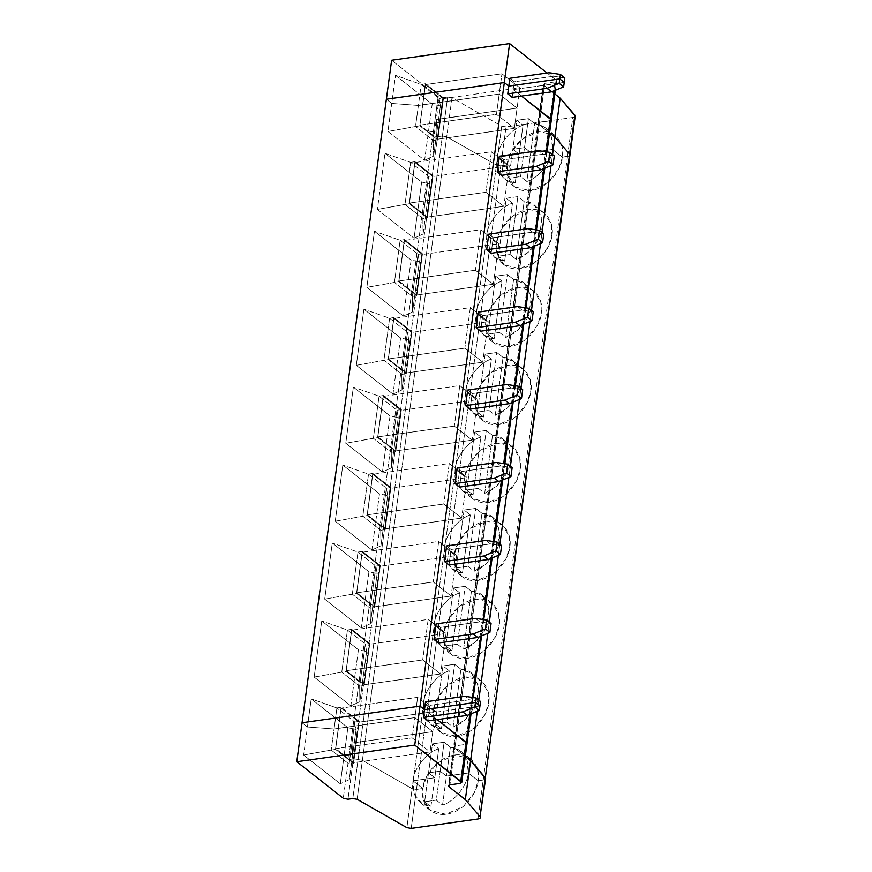 <?xml version="1.0" encoding="UTF-8"?>
<svg xmlns="http://www.w3.org/2000/svg" width="872" height="872" viewBox="0 0 872 872"><rect width="100%" height="100%" fill="white"/><g stroke="black" fill="none" stroke-linecap="round" stroke-linejoin="round"><path stroke-width="0.65" stroke-dasharray="4.36 3.27" d="M564.838 77.946L553.644 76.246L549.164 72.736L553.644 76.246L514.317 81.794L509.848 78.284L514.317 81.794L553.644 76.246L564.838 77.946M564.239 82.404L513.27 89.587L514.317 81.794L513.27 89.587L521.521 96.073L513.27 89.587L564.239 82.404M543.648 85.173L544.771 83.352L554.974 81.914L556.096 80.104L554.679 90.546L556.096 80.104L547.093 73.03L556.096 80.104L554.974 81.914L544.771 83.352L543.648 85.173L554.843 93.947L543.648 85.173L538.384 124.14L549.567 132.925L538.384 124.14L543.648 85.173L543.147 84.301L537.882 123.268L538.384 124.14L539.506 122.331L538.384 124.14L449.015 785.083L454.072 747.686L453.571 746.813L454.072 747.686L455.195 745.876L449.93 784.844L455.195 745.876L465.397 744.437L460.122 783.405L465.397 744.437L466.52 742.617L465.397 744.437L455.195 745.876L454.072 747.686L465.267 756.471L454.072 747.686L465.267 756.471L454.072 747.686L538.384 124.14L537.882 123.268L448.306 785.792M497.258 157.265C498.261 144.621 510.959 128.816 523.026 125.23L519.102 154.191L497.258 157.265L507.101 164.993L510.818 153.189L521.62 139.52L539.245 131.41L554.974 135.356L561.906 146.289L562.44 157.189L552.597 149.461L530.754 152.546L534.667 123.584C547.638 125.917 553.622 134.539 552.597 149.461L551.213 135.945L543.114 126.255L534.667 123.584L530.754 152.546L524.497 147.63L528.41 118.679L534.667 123.584L528.41 118.679L524.497 147.63L512.845 149.275L519.102 154.191L523.026 125.23L516.758 120.314L512.845 149.275L516.758 120.314L528.41 118.679L516.758 120.314L523.026 125.23C510.959 128.816 498.261 144.621 497.258 157.265L519.102 154.191L512.845 149.275L524.497 147.63L530.754 152.546L552.597 149.461L562.44 157.189C564.718 148.36 559.203 128.98 538.776 131.465C518.24 134.757 507.155 156.48 507.101 164.993L500.779 165.876L506.054 126.909L572.784 117.491L567.509 156.47L562.44 157.189L567.509 156.47L572.784 117.491L506.054 126.909L501.727 126.168L451.979 97.795L447.652 97.054L442.834 97.729L438.136 96.738L391.626 60.244L438.136 96.738L442.834 97.729L437.559 136.708L432.861 135.716L438.136 96.738L432.861 135.716L428.392 132.206L437.003 130.985L436.262 119.497L439.107 98.46L440.404 105.894L437.003 130.985L440.404 105.894L432.185 104.139L428.392 132.206L432.185 104.139L440.404 105.894L439.107 98.46L443.565 97.904L425.503 83.734L421.22 84.421L439.107 98.46L421.22 84.421L395.517 75.363L432.185 104.139L395.517 75.363L421.22 84.421L425.503 83.734L443.565 97.904L439.107 98.46L436.262 119.497L440.48 118.908L443.325 97.86L440.567 118.974L443.565 97.904L440.72 118.952L517.085 108.095L519.821 87.832L443.368 98.623L440.633 118.886L443.368 98.623L519.821 87.832L517.085 108.095L499.198 94.056L501.945 73.793L519.821 87.832L501.945 73.793L499.198 94.056L422.746 104.847L425.482 84.584L501.945 73.793L425.482 84.584L443.368 98.623L425.482 84.584L422.746 104.847L425.351 83.756L422.593 104.869L425.438 83.821L422.593 104.869L418.375 105.458L421.22 84.421L418.375 105.458L391.724 103.419L395.517 75.363L391.724 103.419L386.361 99.212L391.724 103.419L418.375 105.458L499.198 94.056L517.085 108.095L436.262 119.497L437.003 130.985L428.392 132.206L432.861 135.716L437.559 136.708L442.387 136.021L447.652 97.054L451.979 97.795L446.715 136.773L442.387 136.021L446.715 136.773L451.979 97.795L501.727 126.168L496.451 165.135L446.715 136.773L496.451 165.135L501.727 126.168L506.054 126.909L500.779 165.876L496.451 165.135L500.779 165.876L507.101 164.993L497.258 157.265L519.102 154.191L515.188 183.142C502.218 180.82 496.244 172.187 497.258 157.265L498.642 170.781L506.752 180.482L515.188 183.142L519.102 154.191L512.845 149.275L508.932 178.226L515.188 183.142L508.932 178.226L512.845 149.275L524.497 147.63L530.754 152.546L552.597 149.461C551.605 162.105 538.896 177.91 526.841 181.496L530.754 152.546L526.841 181.496L520.584 176.58L524.497 147.63L520.584 176.58L508.932 178.226L520.584 176.58L526.841 181.496C538.896 177.91 551.605 162.105 552.597 149.461L562.44 157.189L558.712 168.994L547.921 182.651L530.296 190.772L514.567 186.826L507.635 175.882L507.101 164.993L497.258 157.265L507.101 164.993C504.812 173.811 510.338 193.192 530.765 190.706C551.3 187.415 562.375 165.691 562.44 157.189L569.362 155.859L567.509 156.47L483.208 780.015C485.388 779.601 486.086 778.827 485.29 777.671C486.086 778.827 485.388 779.601 483.208 780.015L477.932 818.982L483.208 780.015L478.129 780.734L474.412 792.539L463.61 806.197L445.984 814.317L430.256 810.371L423.323 799.428L422.789 788.539L412.957 780.811L434.801 777.737L430.888 806.687C417.917 804.366 411.933 795.733 412.957 780.811L414.342 794.338L422.44 804.028L430.888 806.687L424.62 801.771L428.544 772.821L440.186 771.175L436.273 800.136L424.62 801.771L436.273 800.136L442.54 805.041C454.595 801.455 467.294 785.661 468.297 773.006L478.129 780.734L483.208 780.015L478.129 780.734L468.297 773.006C467.294 785.661 454.595 801.455 442.54 805.041L446.453 776.091L468.297 773.006L446.453 776.091L442.54 805.041L436.273 800.136L440.186 771.175L446.453 776.091L440.186 771.175L428.544 772.821L424.62 801.771L430.888 806.687L434.801 777.737L428.544 772.821L434.801 777.737L412.957 780.811L422.789 788.539C420.511 797.357 426.027 816.737 446.453 814.252C466.989 810.96 478.074 789.236 478.129 780.734C480.418 771.905 474.891 752.536 454.465 755.01C433.929 758.313 422.855 780.026 422.789 788.539L416.478 789.433L411.203 828.4L416.478 789.433L422.789 788.539L416.478 789.433L412.151 788.68L406.875 827.659L412.151 788.68L416.478 789.433L412.151 788.68L362.403 760.319L357.139 799.286L362.403 760.319L412.151 788.68L362.403 760.319L358.076 759.577L362.403 760.319L358.076 759.577L352.811 798.545L358.076 759.577L353.258 760.253L358.076 759.577L353.258 760.253L347.983 799.221L353.258 760.253L348.56 759.261L343.285 798.229L348.56 759.261L353.258 760.253L348.56 759.261L344.08 755.752L348.56 759.261L432.861 135.716L437.559 136.708L442.834 97.729L447.652 97.054L442.387 136.021L437.559 136.708L353.258 760.253L437.559 136.708L442.387 136.021L358.076 759.577L442.387 136.021L446.715 136.773L362.403 760.319L446.715 136.773L496.451 165.135L412.151 788.68L496.451 165.135L500.779 165.876L416.478 789.433L500.779 165.876L507.101 164.993L500.779 165.876L496.451 165.135L446.715 136.773L442.387 136.021L437.559 136.708L432.861 135.716L428.392 132.206L424.599 160.263L387.931 131.487L419.814 125.819L437.875 140L433.417 140.545L415.53 126.505L433.417 140.545L433.613 156.088L424.599 160.263L433.613 156.088L433.417 140.545L436.262 119.497L437.003 130.985L433.613 156.088L437.003 130.985L428.392 132.206L437.003 130.985L436.262 119.497L433.417 140.545L437.875 140L419.814 125.819L422.658 104.771L499.198 94.056L517.085 108.095L440.633 118.886L437.886 139.149L514.349 128.369L517.085 108.095L514.349 128.369L496.462 114.33L499.198 94.056L496.462 114.33L419.999 125.11L422.746 104.847L419.999 125.11L496.462 114.33L514.349 128.369L437.886 139.149L419.999 125.11L437.886 139.149L440.633 118.886L437.722 140.021L440.567 118.974L437.635 139.945L440.48 118.908L436.262 119.497L517.085 108.095L499.198 94.056L422.658 104.771L419.814 125.819L415.53 126.505L418.375 105.458L422.593 104.869L419.748 125.906L422.658 104.771L418.375 105.458L415.53 126.505L387.931 131.487L391.724 103.419L418.375 105.458L391.724 103.419L386.361 99.212L391.724 103.419L387.931 131.487L424.599 160.263L428.392 132.206L432.861 135.716L348.56 759.261L344.08 755.752L352.702 754.531L349.312 779.633L349.105 764.09L331.218 750.051L334.063 729.003L338.292 728.414L335.448 749.462L331.218 750.051L335.448 749.462L338.205 728.338L335.448 749.462L338.347 728.327L414.898 717.602L432.774 731.641L430.038 751.915L412.151 737.876L414.898 717.602L412.151 737.876L430.038 751.915L353.585 762.695L335.698 748.656L412.151 737.876L335.698 748.656L338.434 728.393L335.698 748.656L353.585 762.695L356.408 742.497L353.563 763.545L335.502 749.364L353.563 763.545L356.408 742.497L353.563 763.545L356.179 742.454L353.422 763.567L349.105 764.09L353.334 763.501L356.179 742.454L351.95 743.042L349.105 764.09L351.95 743.042L352.702 754.531L351.95 743.042L356.408 742.497L353.585 762.695L430.038 751.915L432.774 731.641L356.321 742.432L432.774 731.641L414.898 717.602L334.063 729.003L331.218 750.051L303.63 755.032L340.287 783.808L344.08 755.752L340.287 783.808L349.312 779.633L352.702 754.531L344.08 755.752L347.873 727.695L311.217 698.908L303.63 755.032L307.424 726.976L334.063 729.003L307.424 726.976L302.05 722.757L307.424 726.976L302.05 722.757L307.424 726.976L334.063 729.003L414.898 717.602L432.774 731.641L351.95 743.042L352.702 754.531L344.08 755.752L348.56 759.261L353.258 760.253L358.076 759.577L362.403 760.319L412.151 788.68L416.478 789.433L422.789 788.539L412.957 780.811L434.801 777.737L428.544 772.821L440.186 771.175L446.453 776.091L468.297 773.006L478.129 780.734L483.208 780.015L567.509 156.47C569.699 156.055 570.386 155.281 569.59 154.126C570.386 155.281 569.699 156.055 567.509 156.47L562.44 157.189L552.597 149.461L530.754 152.546L524.497 147.63L512.845 149.275L519.102 154.191L497.258 157.265M574.626 116.892L572.784 117.491C574.964 117.088 575.662 116.303 574.866 115.148M544.771 83.352L539.506 122.331L544.771 83.352M549.698 120.892L539.506 122.331L549.698 120.892L554.974 81.914L549.698 120.892L550.614 120.652L549.698 120.892L465.397 744.437L455.195 745.876L454.072 747.686L455.195 745.876L539.506 122.331L455.195 745.876L465.397 744.437L549.698 120.892L550.821 119.072L549.698 120.892L539.506 122.331L549.698 120.892M555.333 90.274L556.598 80.976L556.096 80.104M428.959 713.143L479.927 705.949L428.959 713.143L437.21 719.618L428.959 713.143L427.901 720.937L428.959 713.143L437.21 719.618L428.959 713.143L479.927 705.949L428.959 713.143L430.016 705.339L428.959 713.143M466.302 744.198L465.397 744.437L466.302 744.198M485.05 779.404L483.208 780.015L485.05 779.404M331.218 750.051L349.105 764.09L349.312 779.633L340.287 783.808L303.63 755.032L331.218 750.051M509.292 165.778L503.809 206.304L485.922 192.265L491.405 151.739L509.292 165.778L432.828 176.558L427.345 217.095L503.809 206.304L509.292 165.778L491.405 151.739L414.941 162.519L432.828 176.558L509.292 165.778M491.405 151.739L485.922 192.265L409.469 203.056L414.941 162.519L491.405 151.739M384.977 153.309L421.645 182.085L429.863 183.839L428.566 176.395L410.679 162.356L384.977 153.309L410.679 162.356L428.566 176.395L433.024 175.85L414.963 161.669L410.679 162.356L414.963 161.669L433.024 175.85L427.335 217.946L433.024 175.85L427.335 217.946L409.273 203.765L414.963 161.669L409.219 203.852L414.909 161.767L409.219 203.852L404.99 204.451L410.679 162.356L404.99 204.451L377.391 209.422L384.977 153.309L377.391 209.422L414.058 238.209L421.645 182.085L384.977 153.309M409.469 203.056L427.345 217.095L432.828 176.558L414.941 162.519L409.469 203.056L485.922 192.265L503.809 206.304L427.345 217.095L409.469 203.056M554.298 155.892L543.103 154.191L538.634 150.682L543.103 154.191L503.776 159.74L499.307 156.23L503.776 159.74L543.103 154.191L554.298 155.892M501.673 175.327L503.776 159.74L501.673 175.327M512.213 97.381L513.27 89.587L512.213 97.381M504.648 261.088C491.677 258.755 485.704 250.133 486.718 235.211C487.721 222.567 500.419 206.762 512.485 203.176L504.648 261.088L512.485 203.176L506.218 198.26L498.392 256.172L504.648 261.088L498.392 256.172L506.218 198.26L517.87 196.614L524.137 201.53C535.441 201.617 541.414 210.239 542.068 227.407C539.833 244.476 524.9 257.066 516.3 259.442L524.137 201.53L516.3 259.442L510.044 254.526L517.87 196.614L510.044 254.526L498.392 256.172L510.044 254.526L516.3 259.442L528.421 252.106L539.43 236.846L541.894 218.164L534.591 205.574L524.137 201.53L517.87 196.614L506.218 198.26L512.485 203.176C500.419 206.762 487.721 222.567 486.718 235.211L487.666 247.495L494.195 257.044L504.648 261.088M486.718 235.211L496.56 242.928L500.288 231.124L511.079 217.466L528.705 209.345L544.433 213.291L551.366 224.235L551.9 235.124L548.172 246.929L537.381 260.597L519.756 268.707L504.027 264.761L497.095 253.828L496.56 242.928L486.718 235.211M496.56 242.928C494.271 251.757 499.798 271.138 520.224 268.652C540.76 265.361 551.845 243.637 551.9 235.124C554.189 226.306 548.662 206.926 528.236 209.411C507.7 212.703 496.615 234.426 496.56 242.928M486.02 320.874C483.742 329.692 489.257 349.073 509.684 346.587C530.22 343.296 541.305 321.583 541.359 313.07C543.648 304.252 538.122 284.872 517.696 287.357C497.16 290.649 486.086 312.372 486.02 320.874L489.748 309.07L500.539 295.412L518.164 287.291L533.893 291.237L540.825 302.181L541.359 313.07L537.632 324.875L526.841 338.543L509.215 346.653L493.487 342.707L486.554 331.763L486.02 320.874L476.188 313.157C477.18 300.513 489.89 284.708 501.945 281.122L494.119 339.034C481.148 336.701 475.164 328.079 476.188 313.157L477.126 325.441L483.655 334.99L494.119 339.034L501.945 281.122L495.688 276.206L487.851 334.118L494.119 339.034L487.851 334.118L495.688 276.206L507.33 274.56L513.597 279.476C524.9 279.552 530.885 288.185 531.528 305.353C529.293 322.411 514.36 335.001 505.76 337.388L513.597 279.476L505.76 337.388L499.503 332.472L507.33 274.56L499.503 332.472L487.851 334.118L499.503 332.472L505.76 337.388L517.892 330.052L528.89 314.792L531.353 296.109L524.05 283.52L513.597 279.476L507.33 274.56L495.688 276.206L501.945 281.122C489.89 284.708 477.18 300.513 476.188 313.157L486.02 320.874M475.48 398.82C473.202 407.638 478.728 427.018 499.144 424.533C519.679 421.241 530.765 399.518 530.819 391.016C533.108 382.198 527.582 362.817 507.155 365.303C486.62 368.594 475.545 390.318 475.48 398.82L479.208 387.015L490.01 373.358L507.624 365.237L523.353 369.183L530.285 380.127L530.819 391.016L527.102 402.82L516.3 416.478L498.686 424.599L482.957 420.653L476.014 409.709L475.48 398.82L465.648 391.103C466.64 378.448 479.349 362.654 491.405 359.068L483.579 416.969C470.608 414.647 464.623 406.025 465.648 391.103L466.585 403.376L473.115 412.936L483.579 416.969L491.405 359.068L485.148 354.152L477.311 412.064L483.579 416.969L477.311 412.064L485.148 354.152L496.8 352.506L503.057 357.422C514.36 357.498 520.344 366.12 520.987 383.288C518.753 400.357 503.82 412.947 495.231 415.334L503.057 357.422L495.231 415.334L488.963 410.418L496.8 352.506L488.963 410.418L477.311 412.064L488.963 410.418L495.231 415.334L507.351 407.998L518.35 392.738L520.824 374.055L513.521 361.466L503.057 357.422L496.8 352.506L485.148 354.152L491.405 359.068C479.349 362.654 466.64 378.448 465.648 391.103L475.48 398.82M464.94 476.766C462.661 485.584 468.188 504.964 488.614 502.479C509.15 499.187 520.224 477.464 520.29 468.962C522.568 460.133 517.042 440.752 496.615 443.238C476.079 446.54 465.005 468.253 464.94 476.766L468.667 464.961L479.469 451.293L497.084 443.183L512.812 447.129L519.745 458.073L520.29 468.962L516.562 480.766L505.76 494.424L488.146 502.545L472.417 498.599L465.485 487.655L464.94 476.766L455.108 469.038C456.1 456.394 468.809 440.589 480.864 437.003L473.038 494.915C460.067 492.593 454.094 483.96 455.108 469.038L456.045 481.322L462.574 490.871L473.038 494.915L480.864 437.003L474.608 432.098L466.782 489.999L473.038 494.915L466.782 489.999L474.608 432.098L486.26 430.452L492.517 435.368C503.831 435.444 509.804 444.066 510.447 461.233C508.223 478.303 493.28 490.892 484.69 493.269L492.517 435.368L484.69 493.269L478.434 488.364L486.26 430.452L478.434 488.364L466.782 489.999L478.434 488.364L484.69 493.269L496.811 485.944L507.82 470.673L510.284 452.001L502.981 439.401L492.517 435.368L486.26 430.452L474.608 432.098L480.864 437.003C468.809 440.589 456.1 456.394 455.108 469.038L464.94 476.766M454.41 554.712C452.121 563.53 457.647 582.91 478.074 580.425C498.61 577.133 509.684 555.41 509.749 546.897C512.028 538.078 506.501 518.698 486.086 521.183C465.55 524.475 454.465 546.199 454.41 554.712L458.127 542.907L468.929 529.239L486.543 521.129L502.272 525.064L509.215 536.008L509.749 546.897L506.022 558.701L495.22 572.37L477.605 580.48L461.877 576.534L454.944 565.601L454.41 554.712L444.567 546.984C445.559 534.34 458.269 518.535 470.324 514.949L462.498 572.86C449.527 570.528 443.554 561.906 444.567 546.984L445.516 559.268L452.034 568.817L462.498 572.86L470.324 514.949L464.068 510.033L456.241 567.944L462.498 572.86L456.241 567.944L464.068 510.033L475.72 508.398L481.976 513.303C493.29 513.39 499.264 522.012 499.907 539.179C497.683 556.249 482.75 568.838 474.15 571.215L481.976 513.303L474.15 571.215L467.893 566.299L475.72 508.398L467.893 566.299L456.241 567.944L467.893 566.299L474.15 571.215L486.271 563.879L497.28 548.619L499.743 529.936L492.44 517.347L481.976 513.303L475.72 508.398L464.068 510.033L470.324 514.949C458.269 518.535 445.559 534.34 444.567 546.984L454.41 554.712M443.87 632.647C441.581 641.476 447.107 660.856 467.534 658.371C488.069 655.068 499.144 633.355 499.209 624.843C501.487 616.024 495.972 596.644 475.545 599.129C455.01 602.421 443.924 624.145 443.87 632.647L447.598 620.842L458.389 607.184L476.014 599.064L491.743 603.01L498.675 613.953L499.209 624.843L495.481 636.647L484.69 650.316L467.065 658.425L451.336 654.48L444.404 643.536L443.87 632.647L434.027 624.93C435.03 612.286 447.728 596.481 459.795 592.895L451.958 650.806C438.987 648.474 433.013 639.852 434.027 624.93L434.975 637.214L441.505 646.762L451.958 650.806L459.795 592.895L453.527 587.979L445.701 645.89L451.958 650.806L445.701 645.89L453.527 587.979L465.179 586.333L471.436 591.249C482.75 591.325 488.723 599.958 489.366 617.125C487.143 634.184 472.21 646.773 463.61 649.16L471.436 591.249L463.61 649.16L457.353 644.245L465.179 586.333L457.353 644.245L445.701 645.89L457.353 644.245L463.61 649.16L475.731 641.825L486.74 626.565L489.203 607.882L481.9 595.293L471.436 591.249L465.179 586.333L453.527 587.979L459.795 592.895C447.728 596.481 435.03 612.286 434.027 624.93L443.87 632.647M433.33 710.593C431.041 719.411 436.567 738.791 456.993 736.306C477.529 733.014 488.614 711.29 488.669 702.788C490.958 693.97 485.432 674.59 465.005 677.075C444.469 680.367 433.384 702.091 433.33 710.593L437.057 698.788L447.848 685.13L465.474 677.01L481.202 680.956L488.135 691.899L488.669 702.788L484.941 714.593L474.15 728.251L456.525 736.371L440.796 732.426L433.864 721.482L433.33 710.593L423.498 702.876C424.49 690.221 437.199 674.427 449.254 670.841L441.417 728.741C428.446 726.42 422.473 717.798 423.498 702.876L424.435 715.149L430.964 724.708L441.417 728.741L449.254 670.841L442.987 665.925L435.161 723.836L441.417 728.741L435.161 723.836L442.987 665.925L454.639 664.279L460.907 669.195C472.21 669.271 478.183 677.904 478.837 695.071C476.603 712.13 461.67 724.719 453.069 727.106L460.907 669.195L453.069 727.106L446.813 722.19L454.639 664.279L446.813 722.19L435.161 723.836L446.813 722.19L453.069 727.106L465.19 719.771L476.199 704.511L478.663 685.828L471.36 673.239L460.907 669.195L454.639 664.279L442.987 665.925L449.254 670.841C437.199 674.427 424.49 690.221 423.498 702.876L433.33 710.593M552.554 154.518L551.05 165.636L552.554 154.518M542.013 232.464L540.509 243.582L542.013 232.464M531.473 310.41L529.969 321.528L531.473 310.41M520.944 388.356L519.44 399.474L520.944 388.356M510.403 466.291L508.899 477.409L510.403 466.291M499.863 544.237L498.359 555.355L499.863 544.237M489.323 622.183L487.819 633.301L489.323 622.183M478.783 700.129L477.278 711.247L478.783 700.129M549.567 132.925L538.384 124.14L539.506 122.331L538.384 124.14L549.567 132.925M546.395 151.859L544.139 168.481L546.395 151.859M535.855 229.805L533.61 246.427L535.855 229.805M525.315 307.751L523.069 324.373L525.315 307.751M514.774 385.697L512.529 402.319L514.774 385.697M504.234 463.632L501.989 480.254L504.234 463.632M493.705 541.577L491.448 558.2L493.705 541.577M483.164 619.523L480.919 636.146L483.164 619.523M472.624 697.469L470.379 714.092L472.624 697.469M521.521 96.073L513.27 89.587L521.521 96.073M425.536 701.829L430.016 705.339L425.536 701.829M493.247 237.685L491.132 253.272L493.247 237.685L488.767 234.176L493.247 237.685L532.563 232.137L528.094 228.628L532.563 232.137L493.247 237.685M482.707 315.631L480.592 331.218L482.707 315.631L478.238 312.122L482.707 315.631L522.023 310.083L517.554 306.573L522.023 310.083L482.707 315.631M472.166 393.566L470.063 409.164L472.166 393.566L467.697 390.057L472.166 393.566L511.483 388.029L507.014 384.519L511.483 388.029L472.166 393.566M461.626 471.512L459.522 487.099L461.626 471.512L457.157 468.002L461.626 471.512L500.953 465.964L496.473 462.454L500.953 465.964L461.626 471.512M451.086 549.458L448.982 565.045L451.086 549.458L446.617 545.948L451.086 549.458L490.413 543.91L485.933 540.4L490.413 543.91L451.086 549.458M440.545 627.404L438.442 642.991L440.545 627.404L436.076 623.894L440.545 627.404L479.873 621.856L475.404 618.346L479.873 621.856L440.545 627.404M366.85 287.368L403.518 316.155L411.104 260.03L374.448 231.254L366.85 287.368L374.448 231.254L411.104 260.03L419.323 261.774L418.026 254.341L400.139 240.301L374.448 231.254L400.139 240.301L418.026 254.341L422.484 253.796L404.423 239.615L400.139 240.301L404.423 239.615L422.484 253.796L416.794 295.88L422.484 253.796L416.794 295.88L398.733 281.711L404.423 239.615L398.678 281.798L404.368 239.702L398.678 281.798L394.449 282.397L400.139 240.301L394.449 282.397L366.85 287.368L398.733 281.711L416.794 295.88L422.255 253.741L418.026 254.341L419.323 261.774L412.543 311.969L412.336 296.436L418.026 254.341L412.336 296.436L416.565 295.837L412.336 296.436L394.449 282.397L412.336 296.436L412.543 311.969L419.323 261.774L411.104 260.03L403.518 316.155L412.543 311.969L403.518 316.155L366.85 287.368M356.321 365.313L392.978 394.09L400.575 337.976L363.907 309.189L356.321 365.313L363.907 309.189L400.575 337.976L408.783 339.72L407.486 332.287L389.61 318.247L363.907 309.189L389.61 318.247L407.486 332.287L411.944 331.742L393.882 317.561L389.61 318.247L393.882 317.561L411.944 331.742L406.254 373.826L411.944 331.742L406.254 373.826L388.193 359.646L393.882 317.561L388.138 359.744L393.828 317.648L388.138 359.744L383.909 360.332L389.61 318.247L383.909 360.332L356.321 365.313L388.193 359.646L406.254 373.826L411.715 331.687L407.486 332.287L408.783 339.72L402.003 389.915L401.796 374.371L407.486 332.287L401.796 374.371L406.025 373.783L401.796 374.371L383.909 360.332L401.796 374.371L402.003 389.915L408.783 339.72L400.575 337.976L392.978 394.09L402.003 389.915L392.978 394.09L356.321 365.313M345.781 443.259L382.448 472.035L390.035 415.922L353.367 387.135L345.781 443.259L353.367 387.135L390.035 415.922L398.242 417.666L396.956 410.232L379.069 396.193L353.367 387.135L379.069 396.193L396.956 410.232L401.414 409.687L383.342 395.507L379.069 396.193L383.342 395.507L401.414 409.687L395.725 451.772L401.414 409.687L395.725 451.772L377.652 437.591L383.342 395.507L377.598 437.679L383.288 395.594L377.598 437.679L373.38 438.278L379.069 396.193L373.38 438.278L345.781 443.259L377.652 437.591L395.725 451.772L401.175 409.633L396.956 410.232L398.242 417.666L391.463 467.861L391.256 452.317L396.956 410.232L391.256 452.317L395.485 451.718L391.256 452.317L373.38 438.278L391.256 452.317L391.463 467.861L398.242 417.666L390.035 415.922L382.448 472.035L391.463 467.861L382.448 472.035L345.781 443.259M335.24 521.205L371.908 549.981L379.494 493.857L342.827 465.081L335.24 521.205L342.827 465.081L379.494 493.857L387.713 495.612L386.416 488.167L368.529 474.128L342.827 465.081L368.529 474.128L386.416 488.167L390.874 487.622L372.813 473.442L368.529 474.128L372.813 473.442L390.874 487.622L385.184 529.718L390.874 487.622L385.184 529.718L367.112 515.537L372.813 473.442L367.058 515.625L372.747 473.54L367.058 515.625L362.839 516.224L368.529 474.128L362.839 516.224L335.24 521.205L367.112 515.537L385.184 529.718L390.634 487.579L386.416 488.167L387.713 495.612L380.922 545.796L380.726 530.263L386.416 488.167L380.726 530.263L384.944 529.664L380.726 530.263L362.839 516.224L380.726 530.263L380.922 545.796L387.713 495.612L379.494 493.857L371.908 549.981L380.922 545.796L371.908 549.981L335.24 521.205M324.7 599.14L361.368 627.927L368.954 571.803L332.287 543.027L324.7 599.14L332.287 543.027L368.954 571.803L377.173 573.558L375.876 566.113L357.989 552.074L332.287 543.027L357.989 552.074L375.876 566.113L380.334 565.568L362.272 551.387L357.989 552.074L362.272 551.387L380.334 565.568L374.644 607.664L380.334 565.568L374.644 607.664L356.583 593.483L362.272 551.387L356.517 593.57L362.218 551.486L356.517 593.57L352.299 594.17L357.989 552.074L352.299 594.17L324.7 599.14L356.583 593.483L374.644 607.664L380.094 565.525L375.876 566.113L377.173 573.558L370.382 623.742L370.186 608.209L375.876 566.113L370.186 608.209L374.404 607.61L370.186 608.209L352.299 594.17L370.186 608.209L370.382 623.742L377.173 573.558L368.954 571.803L361.368 627.927L370.382 623.742L361.368 627.927L324.7 599.14M314.16 677.086L350.827 705.862L358.414 649.749L321.746 620.973L314.16 677.086L321.746 620.973L358.414 649.749L366.632 651.493L365.335 644.059L347.448 630.02L321.746 620.973L347.448 630.02L365.335 644.059L369.793 643.514L351.732 629.333L347.448 630.02L351.732 629.333L369.793 643.514L364.104 685.599L369.793 643.514L364.104 685.599L346.042 671.418L351.732 629.333L345.988 671.516L351.678 629.421L345.988 671.516L341.759 672.105L347.448 630.02L341.759 672.105L314.16 677.086L346.042 671.418L364.104 685.599L369.565 643.46L365.335 644.059L366.632 651.493L359.842 701.688L359.646 686.144L365.335 644.059L359.646 686.144L363.864 685.556L359.646 686.144L341.759 672.105L359.646 686.144L359.842 701.688L366.632 651.493L358.414 649.749L350.827 705.862L359.842 701.688L350.827 705.862L314.16 677.086M429.863 183.839L423.073 234.023L422.876 218.49L428.566 176.395L429.863 183.839L421.645 182.085L414.058 238.209L423.073 234.023L429.863 183.839M428.566 176.395L422.876 218.49L427.095 217.891L432.795 175.806L428.566 176.395M498.751 243.724L493.269 284.25L475.382 270.211L480.864 229.685L498.751 243.724L422.288 254.504L416.816 295.041L493.269 284.25L498.751 243.724L480.864 229.685L404.412 240.465L422.288 254.504L498.751 243.724M480.864 229.685L475.382 270.211L398.929 281.002L404.412 240.465L480.864 229.685M398.929 281.002L416.816 295.041L422.288 254.504L404.412 240.465L398.929 281.002L475.382 270.211L493.269 284.25L416.816 295.041L398.929 281.002M543.757 233.838L532.563 232.137L543.757 233.838M422.876 218.49L404.99 204.451L409.273 203.765L427.335 217.946L422.876 218.49L423.073 234.023L414.058 238.209L377.391 209.422L404.99 204.451L422.876 218.49M488.211 321.659L482.728 362.196L464.841 348.157L470.324 307.62L488.211 321.659L411.758 332.45L406.276 372.976L482.728 362.196L488.211 321.659L470.324 307.62L393.872 318.411L411.758 332.45L488.211 321.659M470.324 307.62L464.841 348.157L388.389 358.937L393.872 318.411L470.324 307.62M388.389 358.937L406.276 372.976L411.758 332.45L393.872 318.411L388.389 358.937L464.841 348.157L482.728 362.196L406.276 372.976L388.389 358.937M533.228 311.784L522.023 310.083L533.228 311.784M477.671 399.605L472.188 440.142L454.312 426.103L459.784 385.566L477.671 399.605L401.218 410.396L395.735 450.922L472.188 440.142L477.671 399.605L459.784 385.566L383.331 396.357L401.218 410.396L477.671 399.605M459.784 385.566L454.312 426.103L377.849 436.883L383.331 396.357L459.784 385.566M377.849 436.883L395.735 450.922L401.218 410.396L383.331 396.357L377.849 436.883L454.312 426.103L472.188 440.142L395.735 450.922L377.849 436.883M522.688 389.719L511.483 388.029L522.688 389.719M467.13 477.551L461.659 518.077L443.772 504.038L449.243 463.512L467.13 477.551L390.678 488.331L385.195 528.868L461.659 518.077L467.13 477.551L449.243 463.512L372.791 474.292L390.678 488.331L467.13 477.551M449.243 463.512L443.772 504.038L367.308 514.829L372.791 474.292L449.243 463.512M367.308 514.829L385.195 528.868L390.678 488.331L372.791 474.292L367.308 514.829L443.772 504.038L461.659 518.077L385.195 528.868L367.308 514.829M512.147 467.665L500.953 465.964L512.147 467.665M456.59 555.497L451.118 596.023L433.231 581.984L438.714 541.458L456.59 555.497L380.138 566.277L374.655 606.814L451.118 596.023L456.59 555.497L438.714 541.458L362.251 552.238L380.138 566.277L456.59 555.497M438.714 541.458L433.231 581.984L356.768 592.775L362.251 552.238L438.714 541.458M356.768 592.775L374.655 606.814L380.138 566.277L362.251 552.238L356.768 592.775L433.231 581.984L451.118 596.023L374.655 606.814L356.768 592.775M501.607 545.61L490.413 543.91L501.607 545.61M446.061 633.443L440.578 673.969L422.691 659.93L428.174 619.403L446.061 633.443L369.597 644.223L364.125 684.749L440.578 673.969L446.061 633.443L428.174 619.403L351.71 630.183L369.597 644.223L446.061 633.443M428.174 619.403L422.691 659.93L346.238 670.71L351.71 630.183L428.174 619.403M346.238 670.71L364.125 684.749L369.597 644.223L351.71 630.183L346.238 670.71L422.691 659.93L440.578 673.969L364.125 684.749L346.238 670.71M491.067 623.556L479.873 621.856L491.067 623.556M432.774 731.641L414.898 717.602L417.634 697.338L435.52 711.378L432.774 731.641L435.52 711.378L359.057 722.169L356.321 742.432L432.774 731.641M341.181 708.129L359.057 722.169L435.52 711.378L417.634 697.338L341.181 708.129L417.634 697.338L414.898 717.602L338.434 728.393L341.192 707.279L336.908 707.966L311.217 698.908L347.873 727.695L356.092 729.439L354.795 722.005L336.908 707.966L354.795 722.005L359.253 721.46L341.192 707.279L359.253 721.46L356.267 742.519L359.253 721.46L356.408 742.497L359.057 722.169L341.181 708.129M338.347 728.327L341.192 707.279L338.347 728.327M338.205 728.338L341.05 707.301L338.205 728.338M338.292 728.414L334.063 729.003L336.908 707.966L341.137 707.366L338.292 728.414M334.063 729.003L307.424 726.976L311.217 698.908L336.908 707.966L334.063 729.003M480.527 701.491L469.332 699.802L464.863 696.292L469.332 699.802L430.016 705.339L469.332 699.802L480.527 701.491M412.957 780.811C413.949 768.167 426.659 752.362 438.714 748.776L434.801 777.737L412.957 780.811L422.789 788.539L426.517 776.734L437.308 763.065L454.933 754.956L470.662 758.902L477.594 769.845L478.129 780.734L468.297 773.006L446.453 776.091L450.366 747.141C463.337 749.462 469.31 758.084 468.297 773.006L466.912 759.49L458.814 749.8L450.366 747.141L446.453 776.091L440.186 771.175L444.11 742.225L450.366 747.141L444.11 742.225L440.186 771.175L428.544 772.821L434.801 777.737L438.714 748.776L432.458 743.871L428.544 772.821L432.458 743.871L444.11 742.225L432.458 743.871L438.714 748.776C426.659 752.362 413.949 768.167 412.957 780.811M352.702 754.531L351.95 743.042L354.795 722.005L356.092 729.439L352.702 754.531L356.092 729.439L347.873 727.695L344.08 755.752L352.702 754.531M351.95 743.042L356.179 742.454L359.024 721.406L354.795 722.005L351.95 743.042M545.131 127.628L554.974 135.356M430.256 810.371L420.424 802.643M494.195 257.044L504.027 264.761M534.591 205.574L544.433 213.291M514.567 186.826L504.735 179.098M546.995 151.957L544.793 168.22M536.454 229.892L534.264 246.155M525.925 307.838L523.723 324.101M515.385 385.784L513.183 402.047M504.844 463.73L502.643 479.992M494.304 541.665L492.102 557.927M483.764 619.611L481.573 635.873M473.224 697.556L471.033 713.819M483.655 334.99L493.487 342.707M524.05 283.52L533.893 291.237M473.115 412.936L482.957 420.653M513.521 361.466L523.353 369.183M462.574 490.871L472.417 498.599M502.981 439.401L512.812 447.129M452.034 568.817L461.877 576.534M492.44 517.347L502.272 525.064M441.505 646.762L451.336 654.48M481.9 595.293L491.743 603.01M430.964 724.708L440.796 732.426M471.36 673.239L481.202 680.956M470.662 758.902L460.83 751.173"/><path stroke-width="1.31" d="M549.164 72.736L560.369 74.436L564.838 77.946L560.369 74.436L549.164 72.736L509.848 78.284L549.164 72.736M508.79 86.077L559.769 78.894L560.369 74.436L559.769 78.894L564.239 82.404L564.838 77.946L564.239 82.404L559.769 78.894L508.79 86.077L509.848 78.284L508.79 86.077L504.321 82.568L508.79 86.077L507.744 93.871L512.213 97.381L551.529 91.843L563.639 86.851L559.159 83.341L547.06 88.334L551.529 91.843L547.06 88.334L507.744 93.871L547.06 88.334L559.159 83.341L563.639 86.851L551.529 91.843L512.213 97.381L507.744 93.871L508.79 86.077L504.321 82.568L509.597 43.6L504.321 82.568L386.361 99.212L504.321 82.568L420.021 706.124L302.05 722.757L296.785 761.736L302.05 722.757L420.021 706.124L424.49 709.634L423.432 717.427L462.749 711.879L474.858 706.887L475.458 702.44L424.49 709.634L475.458 702.44L474.858 706.887L479.328 710.397L467.228 715.389L427.901 720.937L467.228 715.389L479.328 710.397L479.927 705.949L479.328 710.397L474.858 706.887L462.749 711.879L467.228 715.389L462.749 711.879L423.432 717.427L427.901 720.937L423.432 717.427L424.49 709.634L420.021 706.124L414.745 745.091L296.785 761.736L343.285 798.229L296.785 761.736L414.745 745.091L420.021 706.124L424.49 709.634L425.536 701.829L464.863 696.292L476.058 697.982L480.527 701.491L476.058 697.982L464.863 696.292L425.536 701.829L424.49 709.634L420.021 706.124L504.321 82.568L508.79 86.077L559.769 78.894L559.159 83.341L559.769 78.894L508.79 86.077M521.521 96.073L550.821 119.072L554.679 90.546L550.821 119.072L551.322 119.944L521.521 96.073L550.821 119.072L546.395 151.859L550.821 119.072L521.521 96.073M547.093 73.03L509.597 43.6L547.093 73.03M391.626 60.244L509.597 43.6L391.626 60.244L386.361 99.212L391.626 60.244M448.306 785.792L448.808 786.664L449.93 784.844L448.808 786.664L449.015 785.083L448.808 786.664L465.332 799.635L470.597 760.657L485.29 777.671L480.025 816.639C480.81 817.794 480.123 818.579 477.932 818.982L411.203 828.4L406.875 827.659L357.139 799.286L406.875 827.659L411.203 828.4L477.932 818.982C480.123 818.579 480.81 817.794 480.025 816.639L485.639 778.598L470.597 760.657L465.332 799.635L480.025 816.639L569.95 155.053L569.59 154.126L569.362 155.859L569.59 154.126L554.908 137.111L569.59 154.126L574.866 115.148L569.95 155.053L575.215 116.085L560.173 98.144L554.908 137.111L549.567 132.925L554.908 137.111L560.173 98.144L554.843 93.947L560.173 98.144L574.866 115.148L574.626 116.892M549.698 120.892L550.821 119.072L549.698 120.892M479.927 705.949L475.458 702.44L479.927 705.949L475.458 702.44L424.49 709.634L475.458 702.44L476.058 697.982L475.458 702.44L479.927 705.949L480.527 701.491L479.927 705.949M357.139 799.286L352.811 798.545L347.983 799.221L352.811 798.545L357.139 799.286M470.597 760.657L465.267 756.471L470.597 760.657L485.29 777.671L485.05 779.404L569.59 154.126L485.29 777.671L470.597 760.657L477.278 711.247L470.597 760.657L465.267 756.471L470.597 760.657M480.025 816.639L465.332 799.635L448.808 786.664M449.93 784.844L460.122 783.405L461.244 781.595L414.745 745.091L461.746 782.467L467.021 743.489L466.52 742.617L461.244 781.595L460.122 783.405L449.93 784.844M343.285 798.229L347.983 799.221L343.285 798.229M461.244 781.595L466.52 742.617L437.21 719.618L466.52 742.617L465.397 744.437L466.52 742.617L437.21 719.618L467.021 743.489L471.033 713.819M538.634 150.682L549.829 152.382L554.298 155.892L549.829 152.382L538.634 150.682L499.307 156.23L538.634 150.682M499.307 156.23L497.204 171.817L536.52 166.269L548.63 161.287L549.829 152.382L548.63 161.287L553.099 164.797L554.298 155.892L553.099 164.797L540.989 169.778L501.673 175.327L497.204 171.817L499.307 156.23M564.239 82.404L563.639 86.851L564.239 82.404L559.769 78.894L564.239 82.404M569.59 154.126L554.908 137.111L552.554 154.518L554.908 137.111L549.567 132.925L554.908 137.111L569.59 154.126M551.05 165.636L542.013 232.464L551.05 165.636M540.509 243.582L531.473 310.41L540.509 243.582M529.969 321.528L520.944 388.356L529.969 321.528M519.44 399.474L510.403 466.291L519.44 399.474M508.899 477.409L499.863 544.237L508.899 477.409M498.359 555.355L489.323 622.183L498.359 555.355M487.819 633.301L478.783 700.129L487.819 633.301M544.139 168.481L535.855 229.805L544.139 168.481M533.61 246.427L525.315 307.751L533.61 246.427M523.069 324.373L514.774 385.697L523.069 324.373M512.529 402.319L504.234 463.632L512.529 402.319M501.989 480.254L493.705 541.577L501.989 480.254M491.448 558.2L483.164 619.523L491.448 558.2M480.919 636.146L472.624 697.469L480.919 636.146M470.379 714.092L466.52 742.617L470.379 714.092M491.132 253.272L486.663 249.763L488.767 234.176L528.094 228.628L539.288 230.328L543.757 233.838L539.288 230.328L528.094 228.628L488.767 234.176L486.663 249.763L525.98 244.215L538.089 239.233L539.288 230.328L538.089 239.233L542.558 242.743L543.757 233.838L542.558 242.743L530.459 247.724L491.132 253.272L530.459 247.724L542.558 242.743L538.089 239.233L525.98 244.215L530.459 247.724L525.98 244.215L486.663 249.763L491.132 253.272M480.592 331.218L476.123 327.709L478.238 312.122L517.554 306.573L528.748 308.274L533.228 311.784L528.748 308.274L517.554 306.573L478.238 312.122L476.123 327.709L515.45 322.16L527.549 317.179L528.748 308.274L527.549 317.179L532.018 320.689L533.228 311.784L532.018 320.689L519.919 325.67L480.592 331.218L519.919 325.67L532.018 320.689L527.549 317.179L515.45 322.16L519.919 325.67L515.45 322.16L476.123 327.709L480.592 331.218M470.063 409.164L465.583 405.654L467.697 390.057L507.014 384.519L518.219 386.209L522.688 389.719L518.219 386.209L507.014 384.519L467.697 390.057L465.583 405.654L504.91 400.106L517.009 395.114L518.219 386.209L517.009 395.114L521.478 398.624L522.688 389.719L521.478 398.624L509.379 403.616L470.063 409.164L509.379 403.616L521.478 398.624L517.009 395.114L504.91 400.106L509.379 403.616L504.91 400.106L465.583 405.654L470.063 409.164M459.522 487.099L455.053 483.589L457.157 468.002L496.473 462.454L507.678 464.155L512.147 467.665L507.678 464.155L496.473 462.454L457.157 468.002L455.053 483.589L494.37 478.041L506.469 473.06L507.678 464.155L506.469 473.06L510.938 476.57L512.147 467.665L510.938 476.57L498.839 481.551L459.522 487.099L498.839 481.551L510.938 476.57L506.469 473.06L494.37 478.041L498.839 481.551L494.37 478.041L455.053 483.589L459.522 487.099M448.982 565.045L444.513 561.535L446.617 545.948L485.933 540.4L497.138 542.101L501.607 545.61L497.138 542.101L485.933 540.4L446.617 545.948L444.513 561.535L483.829 555.987L495.928 551.006L497.138 542.101L495.928 551.006L500.408 554.516L501.607 545.61L500.408 554.516L488.298 559.497L448.982 565.045L488.298 559.497L500.408 554.516L495.928 551.006L483.829 555.987L488.298 559.497L483.829 555.987L444.513 561.535L448.982 565.045M438.442 642.991L433.973 639.481L436.076 623.894L475.404 618.346L486.598 620.047L491.067 623.556L486.598 620.047L475.404 618.346L436.076 623.894L433.973 639.481L473.289 633.933L485.399 628.952L486.598 620.047L485.399 628.952L489.868 632.462L491.067 623.556L489.868 632.462L477.769 637.443L438.442 642.991L477.769 637.443L489.868 632.462L485.399 628.952L473.289 633.933L477.769 637.443L473.289 633.933L433.973 639.481L438.442 642.991M386.361 99.212L504.321 82.568L386.361 99.212L302.05 722.757L420.021 706.124L302.05 722.757L386.361 99.212M540.989 169.778L553.099 164.797L548.63 161.287L536.52 166.269L540.989 169.778L536.52 166.269L497.204 171.817L501.673 175.327L540.989 169.778M546.995 151.957L555.333 90.274M544.793 168.22L536.454 229.892M534.264 246.155L525.925 307.838M523.723 324.101L515.385 385.784M513.183 402.047L504.844 463.73M502.643 479.992L494.304 541.665M492.102 557.927L483.764 619.611M481.573 635.873L473.224 697.556"/></g></svg>
